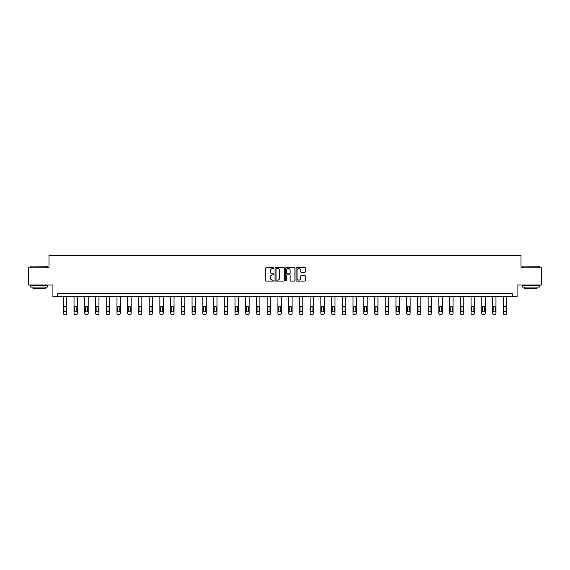 <?xml version="1.0" encoding="UTF-8"?>
<svg xmlns="http://www.w3.org/2000/svg" width="570" height="570" viewBox="0 0 570 570"><rect width="100%" height="100%" fill="white"/><g stroke="black" fill="none" stroke-linecap="round" stroke-linejoin="round"><path stroke-width="0.85" d="M273.992 268.05A0.47 0.47 0 0 0 273.522 267.579L266.347 267.579A0.677 0.677 0 0 0 265.67 268.256L265.67 280.411A0.677 0.677 0 0 0 266.347 281.081L273.522 281.081A0.47 0.47 0 0 0 273.992 280.611A0.47 0.47 0 0 0 273.522 280.141L272.595 280.141A2.159 2.159 0 0 1 270.437 277.975L270.437 276.963A2.159 2.159 0 0 1 272.595 274.804L273.522 274.804A0.47 0.47 0 0 0 273.992 274.334A0.47 0.47 0 0 0 273.522 273.857L272.595 273.857A2.159 2.159 0 0 1 270.437 271.698L270.437 270.686A2.159 2.159 0 0 1 272.595 268.527L273.522 268.527A0.47 0.47 0 0 0 273.992 268.05M304.729 272.339A0.677 0.677 0 0 0 305.406 271.662L305.406 268.256A0.677 0.677 0 0 0 304.729 267.579L296.763 267.579A0.677 0.677 0 0 0 296.087 268.256L296.087 280.411A0.677 0.677 0 0 0 296.763 281.081L304.729 281.081A0.677 0.677 0 0 0 305.406 280.411L305.406 276.286A0.677 0.677 0 0 0 304.729 275.616L301.323 275.616A0.677 0.677 0 0 0 300.647 276.286L300.647 278.331A1.803 1.803 0 0 1 298.844 280.141A1.803 1.803 0 0 1 297.034 278.331L297.034 270.33A1.803 1.803 0 0 1 298.844 268.527A1.803 1.803 0 0 1 300.647 270.33L300.647 271.662A0.677 0.677 0 0 0 301.323 272.339L304.729 272.339M512.266 296.685L517.083 296.685L517.083 284.993L541.5 284.993L541.5 267.8L521.001 267.8L521.001 255.417L48.999 255.417L48.999 267.8L28.5 267.8L28.5 284.993L52.917 284.993L52.917 296.685L512.266 296.685L512.266 293.251L57.734 293.251L57.734 296.685M284.409 268.256A0.677 0.677 0 0 0 283.732 267.579L275.766 267.579A0.677 0.677 0 0 0 275.089 268.256L275.089 280.411A0.677 0.677 0 0 0 275.766 281.081L283.732 281.081A0.677 0.677 0 0 0 284.409 280.411L284.409 268.256M286.268 267.579L294.234 267.579A0.677 0.677 0 0 1 294.911 268.256L294.911 280.411A0.677 0.677 0 0 1 294.234 281.081L290.821 281.081A0.677 0.677 0 0 1 290.151 280.411L290.151 275.481A0.677 0.677 0 0 0 289.474 274.804L287.209 274.804A0.677 0.677 0 0 0 286.539 275.481L286.539 280.611A0.47 0.47 0 0 1 286.062 281.081A0.47 0.47 0 0 1 285.591 280.611L285.591 268.256A0.677 0.677 0 0 1 286.268 267.579M276.507 268.527A0.47 0.47 0 0 0 276.037 268.997L276.037 279.663A0.47 0.47 0 0 0 276.507 280.141L277.49 280.141A2.159 2.159 0 0 0 279.649 277.975L279.649 270.686A2.159 2.159 0 0 0 277.49 268.527L276.507 268.527M290.151 270.365A1.803 1.803 0 0 0 288.342 268.555A1.803 1.803 0 0 0 286.539 270.365L286.539 273.187A0.677 0.677 0 0 0 287.209 273.857L289.474 273.857A0.677 0.677 0 0 0 290.151 273.187L290.151 270.365M66.747 296.685L66.747 313.208A1.375 1.375 0 0 1 65.372 314.583L64.681 314.583A1.375 1.375 0 0 1 63.306 313.208L63.306 296.685M66.127 310.736L66.127 307.43A1.097 1.097 0 0 0 65.023 306.332A1.097 1.097 0 0 0 63.925 307.43L63.925 310.736A1.097 1.097 0 0 0 65.023 311.833A1.097 1.097 0 0 0 66.127 310.736M30.773 266.076L47.759 266.283L30.773 266.076M39.159 287.059L30.566 287.059L30.566 285.335L47.759 285.335L47.759 287.059L39.159 287.059M45.351 287.059L45.351 288.641L32.974 288.641L32.974 287.059M522.448 266.076L539.434 266.283L522.448 266.076M530.841 287.059L522.241 287.059L522.241 285.335L539.434 285.335L539.434 287.059L530.841 287.059M537.026 287.059L537.026 288.641L524.649 288.641L524.649 287.059M77.477 296.685L77.477 313.208A1.375 1.375 0 0 1 76.102 314.583L75.411 314.583A1.375 1.375 0 0 1 74.036 313.208L74.036 296.685M76.857 310.736L76.857 307.43A1.097 1.097 0 0 0 75.753 306.332A1.097 1.097 0 0 0 74.656 307.43L74.656 310.736A1.097 1.097 0 0 0 75.753 311.833A1.097 1.097 0 0 0 76.857 310.736M88.207 296.685L88.207 313.208A1.375 1.375 0 0 1 86.832 314.583L86.141 314.583A1.375 1.375 0 0 1 84.766 313.208L84.766 296.685M87.588 310.736L87.588 307.43A1.097 1.097 0 0 0 86.483 306.332A1.097 1.097 0 0 0 85.386 307.43L85.386 310.736A1.097 1.097 0 0 0 86.483 311.833A1.097 1.097 0 0 0 87.588 310.736M98.938 296.685L98.938 313.208A1.375 1.375 0 0 1 97.563 314.583L96.872 314.583A1.375 1.375 0 0 1 95.496 313.208L95.496 296.685M98.318 310.736L98.318 307.43A1.097 1.097 0 0 0 97.213 306.332A1.097 1.097 0 0 0 96.116 307.43L96.116 310.736A1.097 1.097 0 0 0 97.213 311.833A1.097 1.097 0 0 0 98.318 310.736M109.668 296.685L109.668 313.208A1.375 1.375 0 0 1 108.293 314.583L107.602 314.583A1.375 1.375 0 0 1 106.227 313.208L106.227 296.685M109.048 310.736L109.048 307.43A1.097 1.097 0 0 0 107.944 306.332A1.097 1.097 0 0 0 106.847 307.43L106.847 310.736A1.097 1.097 0 0 0 107.944 311.833A1.097 1.097 0 0 0 109.048 310.736M120.398 296.685L120.398 313.208A1.375 1.375 0 0 1 119.023 314.583L118.332 314.583A1.375 1.375 0 0 1 116.957 313.208L116.957 296.685M119.778 310.736L119.778 307.43A1.097 1.097 0 0 0 118.674 306.332A1.097 1.097 0 0 0 117.577 307.43L117.577 310.736A1.097 1.097 0 0 0 118.674 311.833A1.097 1.097 0 0 0 119.778 310.736M131.129 296.685L131.129 313.208A1.375 1.375 0 0 1 129.753 314.583L129.062 314.583A1.375 1.375 0 0 1 127.687 313.208L127.687 296.685M130.509 310.736L130.509 307.43A1.097 1.097 0 0 0 129.411 306.332A1.097 1.097 0 0 0 128.307 307.43L128.307 310.736A1.097 1.097 0 0 0 129.411 311.833A1.097 1.097 0 0 0 130.509 310.736M141.859 296.685L141.859 313.208A1.375 1.375 0 0 1 140.484 314.583L139.792 314.583A1.375 1.375 0 0 1 138.417 313.208L138.417 296.685M141.239 310.736L141.239 307.43A1.097 1.097 0 0 0 140.142 306.332A1.097 1.097 0 0 0 139.037 307.43L139.037 310.736A1.097 1.097 0 0 0 140.142 311.833A1.097 1.097 0 0 0 141.239 310.736M152.589 296.685L152.589 313.208A1.375 1.375 0 0 1 151.214 314.583L150.523 314.583A1.375 1.375 0 0 1 149.148 313.208L149.148 296.685M151.969 310.736L151.969 307.43A1.097 1.097 0 0 0 150.872 306.332A1.097 1.097 0 0 0 149.767 307.43L149.767 310.736A1.097 1.097 0 0 0 150.872 311.833A1.097 1.097 0 0 0 151.969 310.736M163.319 296.685L163.319 313.208A1.375 1.375 0 0 1 161.944 314.583L161.253 314.583A1.375 1.375 0 0 1 159.878 313.208L159.878 296.685M162.699 310.736L162.699 307.43A1.097 1.097 0 0 0 161.602 306.332A1.097 1.097 0 0 0 160.498 307.43L160.498 310.736A1.097 1.097 0 0 0 161.602 311.833A1.097 1.097 0 0 0 162.699 310.736M174.049 296.685L174.049 313.208A1.375 1.375 0 0 1 172.674 314.583L171.983 314.583A1.375 1.375 0 0 1 170.608 313.208L170.608 296.685M173.43 310.736L173.43 307.43A1.097 1.097 0 0 0 172.332 306.332A1.097 1.097 0 0 0 171.228 307.43L171.228 310.736A1.097 1.097 0 0 0 172.332 311.833A1.097 1.097 0 0 0 173.43 310.736M184.78 296.685L184.78 313.208A1.375 1.375 0 0 1 183.405 314.583L182.714 314.583A1.375 1.375 0 0 1 181.338 313.208L181.338 296.685M184.16 310.736L184.16 307.43A1.097 1.097 0 0 0 183.063 306.332A1.097 1.097 0 0 0 181.958 307.43L181.958 310.736A1.097 1.097 0 0 0 183.063 311.833A1.097 1.097 0 0 0 184.16 310.736M195.51 296.685L195.51 313.208A1.375 1.375 0 0 1 194.135 314.583L193.444 314.583A1.375 1.375 0 0 1 192.069 313.208L192.069 296.685M194.89 310.736L194.89 307.43A1.097 1.097 0 0 0 193.793 306.332A1.097 1.097 0 0 0 192.689 307.43L192.689 310.736A1.097 1.097 0 0 0 193.793 311.833A1.097 1.097 0 0 0 194.89 310.736M206.24 296.685L206.24 313.208A1.375 1.375 0 0 1 204.865 314.583L204.174 314.583A1.375 1.375 0 0 1 202.799 313.208L202.799 296.685M205.62 310.736L205.62 307.43A1.097 1.097 0 0 0 204.523 306.332A1.097 1.097 0 0 0 203.419 307.43L203.419 310.736A1.097 1.097 0 0 0 204.523 311.833A1.097 1.097 0 0 0 205.62 310.736M216.97 296.685L216.97 313.208A1.375 1.375 0 0 1 215.595 314.583L214.911 314.583A1.375 1.375 0 0 1 213.529 313.208L213.529 296.685M216.351 310.736L216.351 307.43A1.097 1.097 0 0 0 215.253 306.332A1.097 1.097 0 0 0 214.149 307.43L214.149 310.736A1.097 1.097 0 0 0 215.253 311.833A1.097 1.097 0 0 0 216.351 310.736M227.701 296.685L227.701 313.208A1.375 1.375 0 0 1 226.326 314.583L225.642 314.583A1.375 1.375 0 0 1 224.259 313.208L224.259 296.685M227.081 310.736L227.081 307.43A1.097 1.097 0 0 0 225.984 306.332A1.097 1.097 0 0 0 224.879 307.43L224.879 310.736A1.097 1.097 0 0 0 225.984 311.833A1.097 1.097 0 0 0 227.081 310.736M238.431 296.685L238.431 313.208A1.375 1.375 0 0 1 237.056 314.583L236.372 314.583A1.375 1.375 0 0 1 234.99 313.208L234.99 296.685M237.811 310.736L237.811 307.43A1.097 1.097 0 0 0 236.714 306.332A1.097 1.097 0 0 0 235.61 307.43L235.61 310.736A1.097 1.097 0 0 0 236.714 311.833A1.097 1.097 0 0 0 237.811 310.736M249.161 296.685L249.161 313.208A1.375 1.375 0 0 1 247.786 314.583L247.102 314.583A1.375 1.375 0 0 1 245.727 313.208L245.727 296.685M248.541 310.736L248.541 307.43A1.097 1.097 0 0 0 247.444 306.332A1.097 1.097 0 0 0 246.34 307.43L246.34 310.736A1.097 1.097 0 0 0 247.444 311.833A1.097 1.097 0 0 0 248.541 310.736M259.892 296.685L259.892 313.208A1.375 1.375 0 0 1 258.516 314.583L257.832 314.583A1.375 1.375 0 0 1 256.457 313.208L256.457 296.685M259.272 310.736L259.272 307.43A1.097 1.097 0 0 0 258.174 306.332A1.097 1.097 0 0 0 257.07 307.43L257.07 310.736A1.097 1.097 0 0 0 258.174 311.833A1.097 1.097 0 0 0 259.272 310.736M270.622 296.685L270.622 313.208A1.375 1.375 0 0 1 269.247 314.583L268.563 314.583A1.375 1.375 0 0 1 267.188 313.208L267.188 296.685M270.002 310.736L270.002 307.43A1.097 1.097 0 0 0 268.905 306.332A1.097 1.097 0 0 0 267.8 307.43L267.8 310.736A1.097 1.097 0 0 0 268.905 311.833A1.097 1.097 0 0 0 270.002 310.736M281.352 296.685L281.352 313.208A1.375 1.375 0 0 1 279.977 314.583L279.293 314.583A1.375 1.375 0 0 1 277.918 313.208L277.918 296.685M280.732 310.736L280.732 307.43A1.097 1.097 0 0 0 279.635 306.332A1.097 1.097 0 0 0 278.538 307.43L278.538 310.736A1.097 1.097 0 0 0 279.635 311.833A1.097 1.097 0 0 0 280.732 310.736M292.082 296.685L292.082 313.208A1.375 1.375 0 0 1 290.707 314.583L290.023 314.583A1.375 1.375 0 0 1 288.648 313.208L288.648 296.685M291.462 310.736L291.462 307.43A1.097 1.097 0 0 0 290.365 306.332A1.097 1.097 0 0 0 289.268 307.43L289.268 310.736A1.097 1.097 0 0 0 290.365 311.833A1.097 1.097 0 0 0 291.462 310.736M302.812 296.685L302.812 313.208A1.375 1.375 0 0 1 301.437 314.583L300.753 314.583A1.375 1.375 0 0 1 299.378 313.208L299.378 296.685M302.2 310.736L302.2 307.43A1.097 1.097 0 0 0 301.095 306.332A1.097 1.097 0 0 0 299.998 307.43L299.998 310.736A1.097 1.097 0 0 0 301.095 311.833A1.097 1.097 0 0 0 302.2 310.736M313.543 296.685L313.543 313.208A1.375 1.375 0 0 1 312.168 314.583L311.484 314.583A1.375 1.375 0 0 1 310.108 313.208L310.108 296.685M312.93 310.736L312.93 307.43A1.097 1.097 0 0 0 311.826 306.332A1.097 1.097 0 0 0 310.728 307.43L310.728 310.736A1.097 1.097 0 0 0 311.826 311.833A1.097 1.097 0 0 0 312.93 310.736M324.273 296.685L324.273 313.208A1.375 1.375 0 0 1 322.898 314.583L322.214 314.583A1.375 1.375 0 0 1 320.839 313.208L320.839 296.685M323.66 310.736L323.66 307.43A1.097 1.097 0 0 0 322.556 306.332A1.097 1.097 0 0 0 321.459 307.43L321.459 310.736A1.097 1.097 0 0 0 322.556 311.833A1.097 1.097 0 0 0 323.66 310.736M335.01 296.685L335.01 313.208A1.375 1.375 0 0 1 333.628 314.583L332.944 314.583A1.375 1.375 0 0 1 331.569 313.208L331.569 296.685M334.391 310.736L334.391 307.43A1.097 1.097 0 0 0 333.286 306.332A1.097 1.097 0 0 0 332.189 307.43L332.189 310.736A1.097 1.097 0 0 0 333.286 311.833A1.097 1.097 0 0 0 334.391 310.736M345.741 296.685L345.741 313.208A1.375 1.375 0 0 1 344.358 314.583L343.674 314.583A1.375 1.375 0 0 1 342.299 313.208L342.299 296.685M345.121 310.736L345.121 307.43A1.097 1.097 0 0 0 344.016 306.332A1.097 1.097 0 0 0 342.919 307.43L342.919 310.736A1.097 1.097 0 0 0 344.016 311.833A1.097 1.097 0 0 0 345.121 310.736M356.471 296.685L356.471 313.208A1.375 1.375 0 0 1 355.089 314.583L354.405 314.583A1.375 1.375 0 0 1 353.03 313.208L353.03 296.685M355.851 310.736L355.851 307.43A1.097 1.097 0 0 0 354.747 306.332A1.097 1.097 0 0 0 353.649 307.43L353.649 310.736A1.097 1.097 0 0 0 354.747 311.833A1.097 1.097 0 0 0 355.851 310.736M367.201 296.685L367.201 313.208A1.375 1.375 0 0 1 365.826 314.583L365.135 314.583A1.375 1.375 0 0 1 363.76 313.208L363.76 296.685M366.581 310.736L366.581 307.43A1.097 1.097 0 0 0 365.477 306.332A1.097 1.097 0 0 0 364.38 307.43L364.38 310.736A1.097 1.097 0 0 0 365.477 311.833A1.097 1.097 0 0 0 366.581 310.736M377.931 296.685L377.931 313.208A1.375 1.375 0 0 1 376.556 314.583L375.865 314.583A1.375 1.375 0 0 1 374.49 313.208L374.49 296.685M377.311 310.736L377.311 307.43A1.097 1.097 0 0 0 376.207 306.332A1.097 1.097 0 0 0 375.11 307.43L375.11 310.736A1.097 1.097 0 0 0 376.207 311.833A1.097 1.097 0 0 0 377.311 310.736M388.662 296.685L388.662 313.208A1.375 1.375 0 0 1 387.286 314.583L386.595 314.583A1.375 1.375 0 0 1 385.22 313.208L385.22 296.685M388.042 310.736L388.042 307.43A1.097 1.097 0 0 0 386.937 306.332A1.097 1.097 0 0 0 385.84 307.43L385.84 310.736A1.097 1.097 0 0 0 386.937 311.833A1.097 1.097 0 0 0 388.042 310.736M399.392 296.685L399.392 313.208A1.375 1.375 0 0 1 398.017 314.583L397.326 314.583A1.375 1.375 0 0 1 395.951 313.208L395.951 296.685M398.772 310.736L398.772 307.43A1.097 1.097 0 0 0 397.668 306.332A1.097 1.097 0 0 0 396.57 307.43L396.57 310.736A1.097 1.097 0 0 0 397.668 311.833A1.097 1.097 0 0 0 398.772 310.736M410.122 296.685L410.122 313.208A1.375 1.375 0 0 1 408.747 314.583L408.056 314.583A1.375 1.375 0 0 1 406.681 313.208L406.681 296.685M409.502 310.736L409.502 307.43A1.097 1.097 0 0 0 408.398 306.332A1.097 1.097 0 0 0 407.301 307.43L407.301 310.736A1.097 1.097 0 0 0 408.398 311.833A1.097 1.097 0 0 0 409.502 310.736M420.852 296.685L420.852 313.208A1.375 1.375 0 0 1 419.477 314.583L418.786 314.583A1.375 1.375 0 0 1 417.411 313.208L417.411 296.685M420.232 310.736L420.232 307.43A1.097 1.097 0 0 0 419.128 306.332A1.097 1.097 0 0 0 418.031 307.43L418.031 310.736A1.097 1.097 0 0 0 419.128 311.833A1.097 1.097 0 0 0 420.232 310.736M431.583 296.685L431.583 313.208A1.375 1.375 0 0 1 430.207 314.583L429.516 314.583A1.375 1.375 0 0 1 428.141 313.208L428.141 296.685M430.963 310.736L430.963 307.43A1.097 1.097 0 0 0 429.858 306.332A1.097 1.097 0 0 0 428.761 307.43L428.761 310.736A1.097 1.097 0 0 0 429.858 311.833A1.097 1.097 0 0 0 430.963 310.736M442.313 296.685L442.313 313.208A1.375 1.375 0 0 1 440.938 314.583L440.247 314.583A1.375 1.375 0 0 1 438.872 313.208L438.872 296.685M441.693 310.736L441.693 307.43A1.097 1.097 0 0 0 440.589 306.332A1.097 1.097 0 0 0 439.491 307.43L439.491 310.736A1.097 1.097 0 0 0 440.589 311.833A1.097 1.097 0 0 0 441.693 310.736M453.043 296.685L453.043 313.208A1.375 1.375 0 0 1 451.668 314.583L450.977 314.583A1.375 1.375 0 0 1 449.602 313.208L449.602 296.685M452.423 310.736L452.423 307.43A1.097 1.097 0 0 0 451.326 306.332A1.097 1.097 0 0 0 450.222 307.43L450.222 310.736A1.097 1.097 0 0 0 451.326 311.833A1.097 1.097 0 0 0 452.423 310.736M463.773 296.685L463.773 313.208A1.375 1.375 0 0 1 462.398 314.583L461.707 314.583A1.375 1.375 0 0 1 460.332 313.208L460.332 296.685M463.154 310.736L463.154 307.43A1.097 1.097 0 0 0 462.056 306.332A1.097 1.097 0 0 0 460.952 307.43L460.952 310.736A1.097 1.097 0 0 0 462.056 311.833A1.097 1.097 0 0 0 463.154 310.736M474.504 296.685L474.504 313.208A1.375 1.375 0 0 1 473.128 314.583L472.437 314.583A1.375 1.375 0 0 1 471.062 313.208L471.062 296.685M473.884 310.736L473.884 307.43A1.097 1.097 0 0 0 472.786 306.332A1.097 1.097 0 0 0 471.682 307.43L471.682 310.736A1.097 1.097 0 0 0 472.786 311.833A1.097 1.097 0 0 0 473.884 310.736M485.234 296.685L485.234 313.208A1.375 1.375 0 0 1 483.859 314.583L483.168 314.583A1.375 1.375 0 0 1 481.793 313.208L481.793 296.685M484.614 310.736L484.614 307.43A1.097 1.097 0 0 0 483.517 306.332A1.097 1.097 0 0 0 482.412 307.43L482.412 310.736A1.097 1.097 0 0 0 483.517 311.833A1.097 1.097 0 0 0 484.614 310.736M495.964 296.685L495.964 313.208A1.375 1.375 0 0 1 494.589 314.583L493.898 314.583A1.375 1.375 0 0 1 492.523 313.208L492.523 296.685M495.344 310.736L495.344 307.43A1.097 1.097 0 0 0 494.247 306.332A1.097 1.097 0 0 0 493.143 307.43L493.143 310.736A1.097 1.097 0 0 0 494.247 311.833A1.097 1.097 0 0 0 495.344 310.736M506.694 296.685L506.694 313.208A1.375 1.375 0 0 1 505.319 314.583L504.628 314.583A1.375 1.375 0 0 1 503.253 313.208L503.253 296.685M506.075 310.736L506.075 307.43A1.097 1.097 0 0 0 504.977 306.332A1.097 1.097 0 0 0 503.873 307.43L503.873 310.736A1.097 1.097 0 0 0 504.977 311.833A1.097 1.097 0 0 0 506.075 310.736M30.566 267.8L30.566 266.283M47.759 267.8L47.759 266.283M522.241 267.8L522.241 266.283M539.434 267.8L539.434 266.283"/></g></svg>
